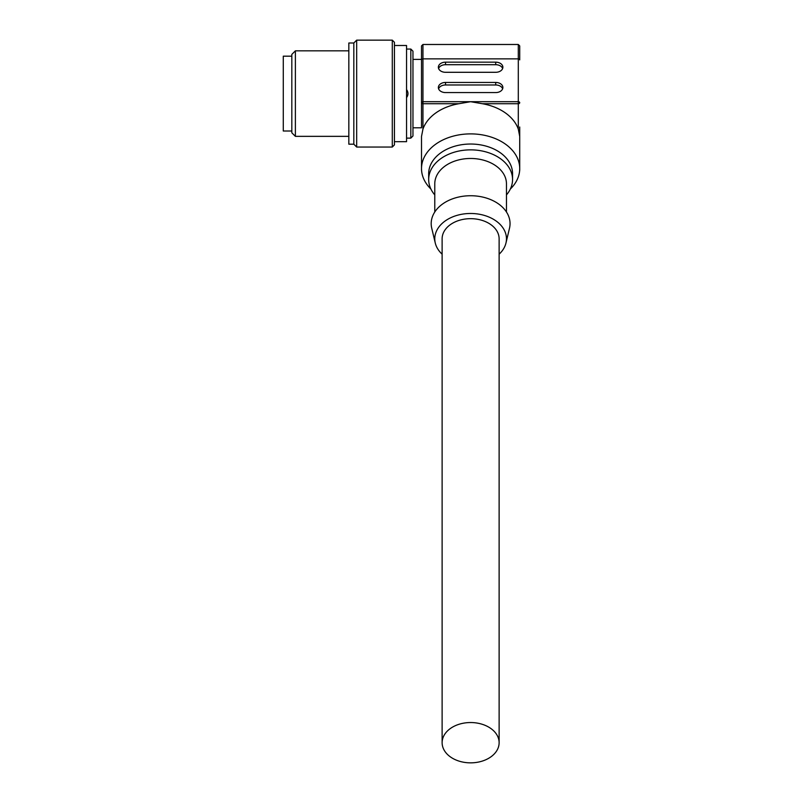 <?xml version="1.0" encoding="UTF-8"?>
<svg xmlns="http://www.w3.org/2000/svg" width="803" height="803" viewBox="0 0 803 803"><rect width="100%" height="100%" fill="white"/><g stroke="black" fill="none" stroke-linecap="round" stroke-linejoin="round"><path stroke-width="1.2" d="M407.603 91.452L406.549 89.565C408.446 92.255 408.446 94.935 406.549 97.625L407.613 95.738M406.549 138.126L410.825 138.126L412.963 135.988L412.963 51.191L410.825 49.053L406.549 49.053M410.825 138.126L410.825 49.053M394.434 45.49L406.549 45.49L406.549 141.689L394.434 141.689M394.434 144.901L394.434 42.288L392.296 40.15L392.296 147.039L394.434 144.901M392.296 147.039L356.673 147.039L356.673 40.15L392.296 40.15M356.673 40.15L353.822 43.001L348.833 43.001L348.833 144.189L353.822 144.189L356.673 147.039M353.822 144.189L353.822 43.001M348.833 50.84L295.384 50.84L295.384 136.349L348.833 136.349M295.384 136.349L291.82 132.786L291.82 54.403L295.384 50.84M291.82 56.18L283.278 56.18L283.278 131.009L291.82 131.009M412.963 127.797L421.515 127.797L421.515 59.392L412.963 59.392M421.515 127.797L421.515 102.714A1.435 1.014 0 0 1 422.95 101.7L470.618 101.7L458.844 103.728L422.95 103.728L422.95 129.112A49.103 34.72 0 0 1 458.844 103.728M430.91 189.036A49.103 34.72 0 0 1 421.515 168.61L421.515 170.136L421.515 168.64A49.103 34.72 0 0 1 470.618 133.89A49.103 34.72 0 0 1 519.722 168.61A49.103 34.72 0 0 1 510.337 189.036M421.515 59.392L421.515 102.714A1.435 1.014 180 0 0 422.95 103.728L422.95 58.87A1.435 1.014 180 0 0 421.515 59.884L421.515 102.714M421.515 168.61L421.515 136.43L422.95 129.112M512.555 179.511L512.555 173.679A41.937 29.651 180 0 0 470.618 144.028A41.937 29.651 180 0 0 428.682 173.679L428.682 179.511A41.937 29.651 0 0 1 470.618 149.86A41.937 29.651 0 0 1 512.555 179.511A41.937 29.651 0 0 1 506.462 194.908M434.774 194.908A41.937 29.651 0 0 1 428.682 179.511M506.462 212.002L506.462 183.827A35.844 25.345 180 0 0 470.618 158.472A35.844 25.345 180 0 0 434.774 183.827L434.774 212.002M435.276 243.048L431.743 228.263A39.427 27.884 0 0 1 470.618 195.731A39.427 27.884 0 0 1 509.493 228.263L505.96 243.048A35.844 25.345 180 0 0 470.618 213.478A35.844 25.345 180 0 0 435.276 243.048A35.844 25.345 180 0 0 442.122 254.19M499.125 254.19A35.844 25.345 180 0 0 505.96 243.048M442.122 742.695L442.122 238.822A28.506 20.155 0 0 1 470.618 218.667A28.506 20.155 0 0 1 499.125 238.822L499.125 742.695A28.506 20.155 180 0 0 470.618 722.539A28.506 20.155 180 0 0 442.122 742.695A28.506 20.155 180 0 0 470.618 762.85A28.506 20.155 180 0 0 499.125 742.695M518.296 129.112L518.296 103.728L482.402 103.728A49.103 34.72 0 0 1 518.296 129.112L519.722 136.43L519.722 168.59M482.402 103.728L470.618 101.7L518.296 101.7L518.296 58.87L422.95 58.87L422.95 44.486L421.515 45.922L421.515 59.884M519.722 127.004L519.722 170.136A1.435 1.014 0 0 1 519.661 170.447M495.712 62.162L445.535 62.162A7.167 5.069 180 0 0 438.358 67.231A7.167 5.069 180 0 0 445.535 72.3L495.712 72.3A7.167 5.069 180 0 0 502.879 67.231A7.167 5.069 180 0 0 495.712 62.162L495.712 64.702A7.167 5.069 180 0 1 502.648 68.506M445.535 92.576L495.712 92.576A7.167 5.069 180 0 0 502.879 87.507A7.167 5.069 180 0 0 495.712 82.438L445.535 82.438A7.167 5.069 180 0 0 438.358 87.507A7.167 5.069 180 0 0 445.535 92.576M438.589 68.506A7.167 5.069 180 0 1 445.535 64.702L495.712 64.702M438.589 88.782A7.167 5.069 180 0 1 445.535 84.977L495.712 84.977A7.167 5.069 180 0 1 502.648 88.782M518.296 58.87L518.296 44.486L519.722 45.922L519.722 59.884A1.435 1.014 180 0 0 518.296 58.87M518.296 103.728L518.296 101.7A1.435 1.014 0 0 1 519.722 102.714A1.435 1.014 180 0 1 518.296 103.728M445.535 64.702L445.535 62.162M495.712 82.438L495.712 84.977M445.535 84.977L445.535 82.438M422.95 44.486L518.296 44.486"/></g></svg>
